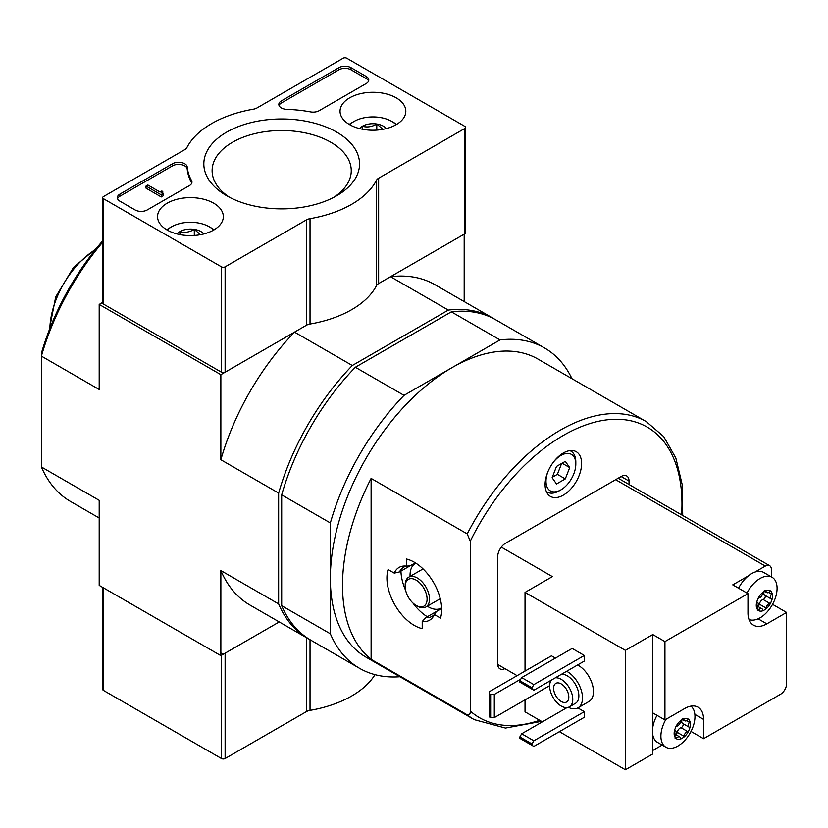 <?xml version="1.0" encoding="UTF-8"?>
<svg xmlns="http://www.w3.org/2000/svg" width="828" height="828" viewBox="0 0 828 828"><rect width="100%" height="100%" fill="white"/><g stroke="black" fill="none" stroke-linecap="round" stroke-linejoin="round"><path stroke-width="1.24" d="M470.273 541.212L467.23 533.905L371.11 478.408L371.11 659.367L467.23 714.854C469.372 715.226 470.387 713.964 470.273 711.055L470.273 541.212A167.763 96.855 -60 0 1 606.634 419.879A167.763 96.855 -60 0 1 681.599 514.84M436.325 611.623A28.39 16.394 -120 0 1 436.201 611.613L425.861 617.585L422.208 621.538A30.47 17.595 -120 0 0 433.261 616.601A30.47 17.595 -120 0 0 434.348 614.531L436.408 611.499L441.666 608.466M422.208 621.538L422.208 628.649A38.709 22.356 60 0 1 394.946 604.999A38.709 22.356 60 0 1 388.094 569.56L394.263 573.121L399.5 571.931L409.839 565.959A28.39 16.394 -120 0 1 409.891 565.855M415.304 562.812L410.046 565.845L406.393 566.114A30.47 17.595 -120 0 0 404.054 566.021A30.47 17.595 -120 0 0 394.263 573.121M406.393 566.114L406.393 558.993A38.709 22.356 60 0 1 433.665 582.643A38.709 22.356 60 0 1 440.517 618.081L434.348 614.531M425.861 617.585A28.39 16.394 -120 0 0 432.154 616.301A28.39 16.394 -120 0 0 434.327 614.583M406.341 566.104A28.39 16.394 -120 0 0 403.764 567.128A28.39 16.394 -120 0 0 399.5 571.931M545.093 484.597A25.813 14.904 -60 0 1 556.364 458.619A25.813 14.904 -60 0 1 576.247 451.705A25.813 14.904 -60 0 1 576.247 481.513A25.813 14.904 -60 0 1 550.444 496.407A25.813 14.904 -60 0 1 545.093 484.597M629.042 484.494L629.042 481.078A11.188 6.458 120 0 0 626.724 475.965A11.188 6.458 120 0 0 621.135 476.514L505.556 543.251A11.188 6.458 120 0 0 497.649 556.944L497.649 663.714A11.188 6.458 120 0 0 499.957 668.838A11.188 6.458 120 0 0 504.914 668.62M571.993 378.717A184.965 106.791 120 0 0 544.503 347.946A184.965 106.791 120 0 0 500.019 339.925L452.016 367.642A172.058 99.339 -60 0 1 538.055 359.114L646.337 421.638L663.714 436.604L675.845 458.039L682.231 484.753L682.707 515.471M544.503 347.946L495.837 319.846A184.965 106.791 120 0 0 451.353 311.835L355.357 367.249L404.023 395.349L452.016 367.642A172.058 99.339 120 0 0 330.351 578.368A172.058 99.339 120 0 0 365.986 657.132L474.268 719.656A172.058 99.339 -60 0 1 467.23 714.854M371.11 478.408A172.058 99.339 120 0 0 342.523 585.396A172.058 99.339 120 0 0 371.11 659.367M404.023 395.349A184.965 106.791 120 0 0 330.351 522.944L330.351 633.793A184.965 106.791 120 0 0 359.538 668.31A184.965 106.791 120 0 0 399.934 676.735M464.187 301.568L464.187 234.179L390.516 276.707L448.31 310.076L352.314 365.5L294.53 332.131L220.859 374.66L220.859 459.726L278.643 493.095L278.643 603.933L220.859 570.575L220.859 655.641L279.222 621.942L225.112 653.178L225.112 758.541L306.401 711.614A8.601 4.968 0 0 1 310.024 710.362A98.936 57.122 0 0 0 374.981 674.654M220.859 655.641L99.194 585.396L99.194 500.329L41.4 466.961L41.4 356.123L99.194 389.491L99.194 304.425L220.859 374.66M102.693 242.18A184.965 106.791 -60 0 0 41.4 356.123L41.4 353.277A180.659 104.307 -60 0 1 102.693 240.824M102.693 302.396L99.194 304.425M99.194 517.997L70.587 501.489A184.965 106.791 -60 0 1 41.4 466.961M278.643 493.095A184.965 106.791 -60 0 1 352.314 365.5M294.53 332.131A184.965 106.791 120 0 0 220.859 459.726M448.31 310.076A184.965 106.791 -60 0 1 492.795 318.087A184.965 106.791 -60 0 1 494.306 318.987M492.795 318.087L435 284.718A184.965 106.791 120 0 0 390.516 276.707M220.859 570.575A184.965 106.791 120 0 0 250.035 605.092L307.83 638.46A184.965 106.791 -60 0 1 278.643 603.933M309.361 639.319A184.965 106.791 -60 0 1 307.83 638.46M355.357 367.249A184.965 106.791 120 0 0 281.686 494.854L281.686 605.692A184.965 106.791 120 0 0 310.873 640.21L359.538 668.31M281.686 605.692L330.351 633.793M451.353 311.835L500.019 339.925M281.686 494.854L330.351 522.944M569.881 450.608A23.66 13.662 -60 0 1 570.916 451.115A23.66 13.662 -60 0 1 575.812 461.941L575.812 464.053A21.073 12.172 -60 0 1 560.908 489.865A21.073 12.172 -60 0 1 546.004 481.254A21.073 12.172 -60 0 1 548.001 471.494M560.908 489.865L559.086 490.911A23.66 13.662 -60 0 1 547.256 492.091A23.66 13.662 -60 0 1 546.304 491.439M553.456 462.055A21.073 12.172 -60 0 1 568.36 453.444A21.073 12.172 -60 0 1 575.812 464.053M565.296 461.341L556.519 466.402L552.131 477.725L556.519 483.966L565.296 478.894L569.695 467.582L565.296 461.341M552.307 477.27L557.389 474.33L565.296 478.894M562.088 463.194L569.695 467.582M557.389 474.33L561.612 463.473M417.343 606.117L416.132 605.413A15.484 8.942 -120 0 0 427.082 599.089A15.484 8.942 -120 0 0 416.132 580.128A15.484 8.942 -120 0 0 405.182 586.452A15.484 8.942 -120 0 0 416.132 605.413L417.343 606.117A17.202 9.936 -120 0 0 425.944 606.965A17.202 9.936 -120 0 0 425.944 587.104A17.202 9.936 -120 0 0 408.742 577.168A17.202 9.936 -120 0 0 405.182 585.044L405.182 586.452M427.279 606.199A25.813 14.904 -120 0 0 428.293 606.82A25.813 14.904 -120 0 0 441.2 608.094A25.813 14.904 -120 0 0 441.634 607.824M415.842 563.154A25.813 14.904 -120 0 0 415.387 563.392A25.813 14.904 -120 0 0 410.077 576.402M427.3 616.756A38.709 22.356 60 0 1 412.882 602.97M405.668 590.478A38.709 22.356 60 0 1 400.938 571.103M319.194 110.673A8.601 4.968 180 0 1 310.49 111.894A94.63 54.638 180 0 0 286.954 109.379A8.601 4.968 180 0 1 278.829 104.421A8.601 4.968 180 0 1 281.354 100.912L338.869 67.699A8.601 4.968 180 0 1 351.041 67.699L366.245 76.476A8.601 4.968 180 0 1 368.77 79.995A8.601 4.968 180 0 1 366.245 83.504L319.194 110.673M225.112 266.844A2.577 1.49 180 0 1 221.469 266.844L103.448 198.699A2.577 1.49 180 0 1 102.693 197.654A2.577 1.49 180 0 1 103.448 196.598L184.737 149.661A8.601 4.968 180 0 0 186.9 147.57A98.936 57.122 180 0 1 253.358 109.203A8.601 4.968 180 0 0 256.97 107.961L343.134 58.219A2.577 1.49 180 0 1 346.777 58.219L464.798 126.353A2.577 1.49 180 0 1 465.553 127.408A2.577 1.49 180 0 1 464.798 128.464L378.634 178.206A8.601 4.968 180 0 0 376.481 180.297A98.936 57.122 180 0 1 310.024 218.664A8.601 4.968 180 0 0 306.401 219.906L225.112 266.844L225.112 372.207A2.577 1.49 180 0 1 221.469 372.207L103.448 304.073A2.577 1.49 180 0 1 102.693 303.017L102.693 197.654M396.188 97.828A32.882 18.982 180 0 1 405.813 111.49A32.882 18.982 180 0 1 372.942 130.234A32.882 18.982 180 0 1 340.06 111.49A32.882 18.982 180 0 1 360.17 93.761A32.882 18.982 180 0 1 396.188 97.828M213.696 203.191A32.882 18.982 180 0 1 223.322 216.853A32.882 18.982 180 0 1 190.44 235.597A32.882 18.982 180 0 1 157.558 216.853A32.882 18.982 180 0 1 177.668 199.124A32.882 18.982 180 0 1 213.696 203.191M336.737 132.149A77.842 44.94 180 0 1 336.737 195.718A77.842 44.94 180 0 1 226.644 195.718A77.842 44.94 180 0 1 226.644 132.149A77.842 44.94 180 0 1 336.737 132.149M147.249 209.939A8.601 4.968 180 0 1 135.078 209.939L119.874 201.163A8.601 4.968 180 0 1 117.359 197.654A8.601 4.968 180 0 1 119.874 194.135L172.524 163.737A8.601 4.968 180 0 1 181.684 162.609A8.601 4.968 180 0 1 187.2 166.977A94.63 54.638 180 0 0 191.547 180.566A8.601 4.968 180 0 1 191.951 182.077A8.601 4.968 180 0 1 189.436 185.586L147.249 209.939M465.553 127.408L465.553 232.771A2.577 1.49 180 0 1 464.798 233.827L378.634 283.569L378.634 178.206M225.112 372.207L306.401 325.269A8.601 4.968 180 0 1 310.024 324.027A98.936 57.122 180 0 0 376.481 285.66A8.601 4.968 180 0 1 378.634 283.569M229.729 197.406A69.573 40.168 180 0 1 212.134 171.582A69.573 40.168 180 0 1 254.362 133.753A69.573 40.168 180 0 1 330.879 142.292A69.573 40.168 180 0 1 351.238 171.582A69.573 40.168 180 0 1 333.643 197.406M279.026 105.477A8.601 4.968 180 0 1 281.354 103.014L338.869 69.811A8.601 4.968 180 0 1 351.041 69.811L366.245 78.588A8.601 4.968 180 0 1 368.574 81.051M117.555 198.699A8.601 4.968 180 0 1 119.874 196.246L172.524 165.848A8.601 4.968 180 0 1 181.684 164.72A8.601 4.968 180 0 1 187.2 169.078L187.2 166.977M191.754 183.133A8.601 4.968 180 0 0 191.547 182.667A94.63 54.638 180 0 1 187.2 169.078M163.064 193.783L163.064 195.894L161.243 196.95L161.243 194.839L163.064 193.783L161.853 193.079A1.294 0.745 180 0 1 161.47 192.562A1.294 0.745 180 0 1 161.853 192.034L162.764 191.506L161.853 190.978L160.083 192.065L147.86 185.006L146.028 186.062L161.243 194.839M162.764 193.607L162.764 191.506M161.243 196.95L146.028 188.163L146.028 186.062M177.026 233.951A14.904 8.601 180 0 1 179.904 231.602C184.675 232.989 189.467 232.254 194.301 229.377L199.993 234.283M179.904 234.603L179.904 231.602A14.904 8.601 180 0 1 194.301 229.377A14.904 8.601 180 0 1 203.854 233.951M167.256 230.081A26.672 15.401 180 0 1 171.582 226.8A26.672 15.401 180 0 1 209.298 226.8L209.298 226.8A26.672 15.401 180 0 1 213.624 230.081M211.73 228.207L209.298 226.8L211.73 228.207A30.108 17.388 180 0 1 214.141 229.78M166.738 229.78A30.108 17.388 180 0 1 169.15 228.207L171.582 226.8M194.301 235.473L194.301 229.377M359.518 128.578A14.904 8.601 180 0 1 362.405 126.239C367.166 127.626 371.969 126.881 376.792 124.014L382.495 128.92M362.405 129.23L362.405 126.239A14.904 8.601 180 0 1 376.792 124.014A14.904 8.601 180 0 1 386.355 128.578M349.758 124.717A26.672 15.401 180 0 1 354.084 121.437A26.672 15.401 180 0 1 391.799 121.437L391.799 121.437A26.672 15.401 180 0 1 396.126 124.717M394.231 122.844L391.799 121.437L394.231 122.844A30.108 17.388 180 0 1 396.643 124.407M349.24 124.407A30.108 17.388 180 0 1 351.641 122.844L354.084 121.437M376.792 130.11L376.792 124.014M102.693 587.414L102.693 689.362A2.577 1.49 0 0 0 103.448 690.407L221.469 758.541A2.577 1.49 0 0 0 225.112 758.541M221.469 653.178A2.577 1.49 0 0 0 225.112 653.178M687.685 731.559A4.212 2.432 -60 0 0 683.928 736.227A2.412 1.387 -60 0 1 683.452 737.469L681.092 738.835A2.412 1.387 -60 0 1 681.071 738.814A2.412 1.387 -60 0 1 680.616 738.141A4.212 2.432 -60 0 0 679.819 736.961A4.212 2.432 -60 0 0 676.859 737.81A2.412 1.387 -60 0 1 675.896 738.369L674.716 736.682A2.412 1.387 -60 0 1 675.203 735.45A4.212 2.432 -60 0 0 675.265 730.482A4.212 2.432 -60 0 0 675.203 730.441A2.412 1.387 -60 0 1 675.172 730.42A2.412 1.387 -60 0 1 674.716 729.768L675.896 726.715A2.412 1.387 -60 0 1 676.859 726.177A4.212 2.432 -60 0 0 680.616 721.498A2.412 1.387 -60 0 1 681.092 720.267L683.452 718.901A11.488 6.634 -60 0 1 688.648 719.366L689.827 721.043A2.412 1.387 -60 0 1 689.341 722.285A4.212 2.432 -60 0 0 689.279 727.253A4.212 2.432 -60 0 0 689.341 727.284A2.412 1.387 -60 0 1 689.372 727.305A2.412 1.387 -60 0 1 689.827 727.967L688.648 731.01A2.412 1.387 -60 0 1 687.685 731.559L680.989 727.698A4.212 2.432 120 0 0 677.242 732.366A2.412 1.387 120 0 1 675.845 734.664M688.648 731.01A11.488 6.634 -60 0 1 683.452 737.469M681.092 738.835A11.488 6.634 -60 0 1 675.896 738.369L675.079 738.214M674.716 736.682A11.488 6.634 -60 0 1 674.716 729.768M675.896 726.715A11.488 6.634 -60 0 1 681.092 720.267M689.827 721.043A11.488 6.634 -60 0 1 689.827 727.967M690.904 706.129A24.084 13.91 -60 0 1 692.063 729.189A24.084 13.91 -60 0 1 687.447 737.179A24.084 13.91 -60 0 1 677.935 746.028A24.084 13.91 -60 0 1 665.888 747.218A24.084 13.91 -60 0 1 662.1 742.747A24.084 13.91 -60 0 1 665.929 719.335M683.452 718.901A2.412 1.387 -60 0 1 683.473 718.911A2.412 1.387 -60 0 1 683.928 719.584A4.212 2.432 -60 0 0 684.725 720.774A4.212 2.432 -60 0 0 687.685 719.925A2.412 1.387 -60 0 1 688.648 719.366L689.269 719.408M769.812 603.364A4.212 2.432 -60 0 0 766.055 608.031A2.412 1.387 -60 0 1 765.579 609.273L763.209 610.64A2.412 1.387 -60 0 1 763.188 610.629A2.412 1.387 -60 0 1 762.743 609.946A4.212 2.432 -60 0 0 761.946 608.766A4.212 2.432 -60 0 0 758.986 609.615A2.412 1.387 -60 0 1 758.024 610.174L756.844 608.487A2.412 1.387 -60 0 1 757.33 607.255A4.212 2.432 -60 0 0 757.392 602.287A4.212 2.432 -60 0 0 757.33 602.246A2.412 1.387 -60 0 1 757.289 602.225A2.412 1.387 -60 0 1 756.844 601.573L758.024 598.52A2.412 1.387 -60 0 1 758.986 597.982A4.212 2.432 -60 0 0 762.743 593.303A2.412 1.387 -60 0 1 763.209 592.072L765.579 590.706A11.488 6.634 -60 0 1 770.764 591.171L771.944 592.848A2.412 1.387 -60 0 1 771.468 594.09A4.212 2.432 -60 0 0 771.406 599.058A4.212 2.432 -60 0 0 771.468 599.089A2.412 1.387 -60 0 1 771.499 599.11A2.412 1.387 -60 0 1 771.944 599.772L770.764 602.815A2.412 1.387 -60 0 1 769.812 603.364L763.116 599.503A4.212 2.432 120 0 0 759.359 604.171A2.412 1.387 120 0 1 757.962 606.469M770.764 602.815A11.488 6.634 -60 0 1 765.579 609.273M763.209 610.64A11.488 6.634 -60 0 1 758.024 610.174L757.206 610.019M756.844 608.487A11.488 6.634 -60 0 1 756.844 601.573M758.024 598.52A11.488 6.634 -60 0 1 763.209 592.072M771.944 592.848A11.488 6.634 -60 0 1 771.944 599.772M746.991 593.086A24.084 13.91 -60 0 1 772.1 577.302A24.084 13.91 -60 0 1 774.18 600.993A24.084 13.91 -60 0 1 769.564 608.984A24.084 13.91 -60 0 1 760.052 617.833A24.084 13.91 -60 0 1 749.019 619.52M765.579 590.706A2.412 1.387 -60 0 1 765.6 590.716A2.412 1.387 -60 0 1 766.055 591.389A4.212 2.432 -60 0 0 766.842 592.579A4.212 2.432 -60 0 0 769.812 591.73A2.412 1.387 -60 0 1 770.764 591.171L771.385 591.213M555.433 658.094L551.479 655.807L489.431 691.639L489.431 716.924L490.652 717.628L494.295 717.628L549.657 685.667M584.33 655.465L572.169 648.438L521.671 677.583L519.849 680.751L519.849 682.148L533.843 690.231L584.33 661.075L584.33 655.465L533.843 684.611L521.671 677.583M584.33 711.656L533.843 740.812L532.011 743.968L532.011 745.376L533.843 746.421L584.33 717.276L584.33 711.656L577.851 707.919M577.623 664.946A21.507 12.42 60 0 1 578.244 665.298A21.507 12.42 60 0 1 592.299 684.249A21.507 12.42 60 0 1 588.998 701.482L578.047 707.805A21.507 12.42 -120 0 0 581.225 690.169A21.507 12.42 -120 0 0 566.673 671.27M501.313 547.122L552.39 576.609L525.024 592.413L625.388 650.363L625.388 769.781L652.764 753.977L652.764 712.887L664.936 719.905L664.936 641.586L747.974 593.645L747.974 612.968A26.672 15.401 120 0 0 753.49 625.171A26.672 15.401 120 0 0 766.831 623.857L786.6 612.441L786.6 683.731A8.601 4.968 120 0 1 780.514 694.268L703.562 738.7L703.562 719.387A26.672 15.401 120 0 0 698.035 707.174A26.672 15.401 120 0 0 684.704 708.499L664.936 719.905M525.024 592.413L525.024 671.094M525.024 699.888L525.024 711.832L542.361 721.84M559.386 731.673L625.388 769.781M497.669 664.429L517.107 675.658M690.997 731.445L703.562 738.7M652.764 750.468L662.141 745.055M771.396 576.899L771.396 569.592A8.601 4.968 120 0 0 769.605 565.648A8.601 4.968 120 0 0 765.31 566.073L754.825 572.127A24.084 13.91 120 0 1 763.664 572.438L772.1 577.302M772.545 604.326L786.6 612.441M664.936 641.586L652.764 634.558L625.388 650.363M738.555 588.211A24.084 13.91 120 0 1 748.419 575.833L732.759 584.868L747.974 593.645M657.008 715.33A24.084 13.91 120 0 0 652.764 727.45M652.764 734.85A24.084 13.91 120 0 0 657.453 742.354L665.888 747.218M652.764 712.887L652.764 634.558M568.36 707.309A21.507 12.42 -120 0 0 578.047 707.805M551.241 680.181A16.343 9.439 -120 0 0 551.189 693.533A16.343 9.439 -120 0 0 561.218 706.036A16.343 9.439 -120 0 0 569.385 706.843L575.47 703.334A16.343 9.439 -120 0 0 576.443 686.298A16.343 9.439 -120 0 0 561.456 674.292M569.385 706.843A16.343 9.439 -120 0 0 570.357 689.807A16.343 9.439 -120 0 0 555.371 677.801M561.218 701.471A10.754 6.21 -120 0 0 566.59 701.999A10.754 6.21 -120 0 0 566.59 689.589A10.754 6.21 -120 0 0 555.836 683.379A10.754 6.21 -120 0 0 554.191 691.991A10.754 6.21 -120 0 0 561.218 701.471M567.056 707.578L521.671 733.784L519.849 736.941L519.849 738.348L532.011 745.376M533.843 740.812L521.671 733.784M532.011 743.968L519.849 736.941M533.843 684.611L532.011 687.768L519.849 680.751M532.011 687.768L532.011 689.175M489.431 693.74L490.652 694.444L494.295 694.444L520.76 679.167M494.295 694.444L494.295 717.628M490.652 694.444L490.652 717.628M748.419 575.833A24.084 13.91 -60 0 1 754.825 572.127M764.316 591.12A4.212 2.432 120 0 0 764.71 595.197A4.212 2.432 120 0 0 764.772 595.228L771.344 599.027M763.116 599.503A2.412 1.387 120 0 0 765.051 597.547A2.412 1.387 120 0 0 764.865 595.28M682.2 719.315A4.212 2.432 120 0 0 682.593 723.393A4.212 2.432 120 0 0 682.655 723.424L689.217 727.212M680.989 727.698A2.412 1.387 120 0 0 682.924 725.742A2.412 1.387 120 0 0 682.738 723.475M539.67 720.288A167.763 96.855 -60 0 1 470.273 711.055M467.23 533.905A172.058 99.339 -60 0 1 646.337 421.638M49.835 328.519A66.675 38.492 -60 0 1 95.386 249.632M621.135 476.514L629.042 481.078M221.469 372.207L221.469 266.844M103.448 304.073L103.448 198.699M464.798 233.827L464.798 128.464M376.481 285.66L376.481 180.297M310.024 324.027L310.024 218.664M306.401 325.269L306.401 219.906M366.245 78.588L366.245 76.476M351.041 69.811L351.041 67.699M338.869 69.811L338.869 67.699M281.354 103.014L281.354 100.912M119.874 196.246L119.874 194.135M172.524 165.848L172.524 163.737M191.547 182.667L191.547 180.566M161.853 193.079L161.853 192.034M103.448 587.859L103.448 690.407M221.469 655.29L221.469 758.541M306.401 637.632L306.401 711.614M310.024 639.713L310.024 710.362M765.31 566.073L615.659 479.681M758.117 618.826L766.831 623.857M694.858 714.357L703.562 719.387M771.468 594.09L768.715 592.496M766.055 608.031L759.359 604.171M758.986 609.615L756.864 608.394M766.055 591.389L764.72 590.623M689.341 722.285L686.588 720.691M683.928 736.227L677.242 732.366M676.859 737.81L674.737 736.589M683.928 719.584L682.593 718.818M541.502 721.354L505.484 728.071L474.268 719.656M96.597 248.11L73.578 267.299L55.714 296.89L49.131 330.331M570.916 451.115L570.016 450.587M547.256 492.091L546.356 491.573M423.046 568.908L408.742 577.168M440.248 598.716L425.944 606.965M687.447 737.179A41.214 41.214 0 0 0 692.063 729.189M769.564 608.984A41.214 41.214 0 0 0 774.18 600.993M769.605 565.648L618.185 478.222M771.406 599.058L764.71 595.197M761.946 608.766L757.786 606.365M766.842 592.579L764.047 590.964M689.279 727.253L682.593 723.393M679.819 736.961L675.658 734.56M684.725 720.774L681.92 719.159"/></g></svg>
